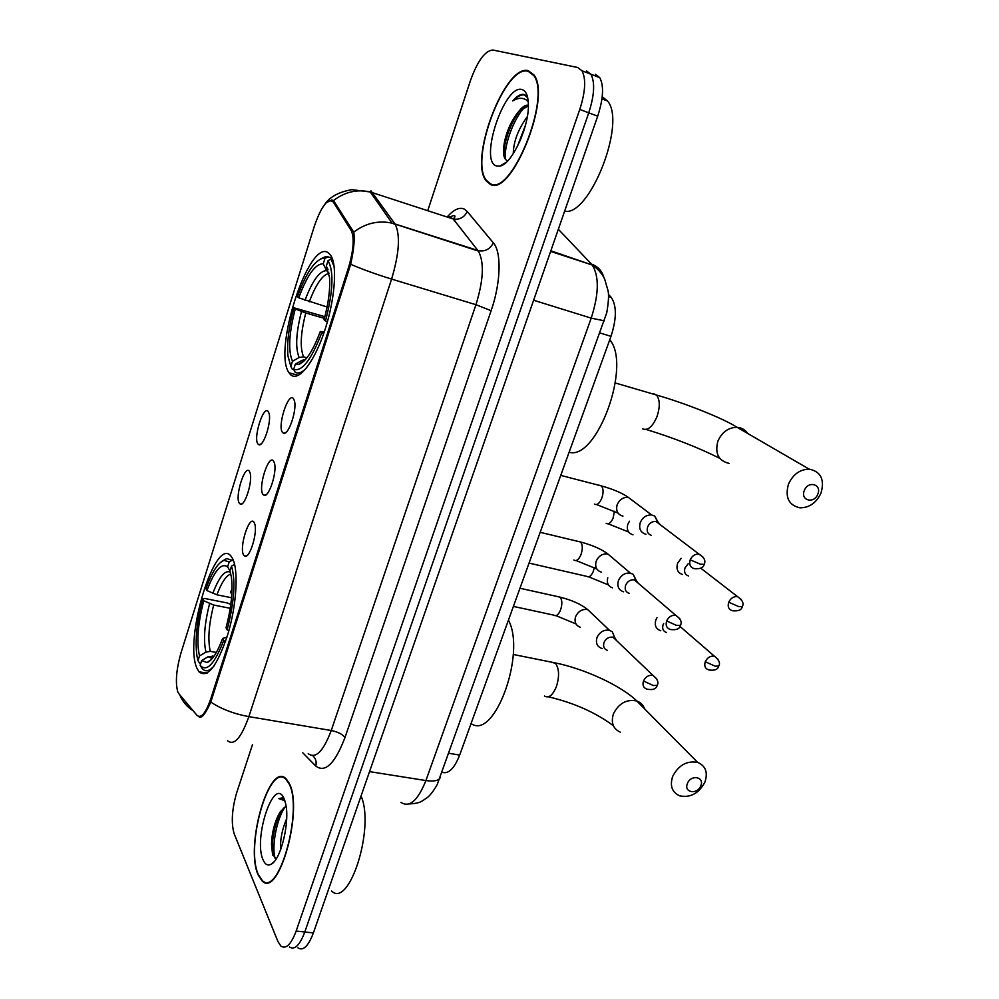 <?xml version="1.0" encoding="UTF-8"?>
<svg xmlns="http://www.w3.org/2000/svg" width="999" height="999" viewBox="0 0 999 999"><rect width="100%" height="100%" fill="white"/><g stroke="black" fill="none" stroke-linecap="round" stroke-linejoin="round"><path stroke-width="1.5" d="M290.234 374.3C297.59 382.567 312.912 364.685 323.688 333.579C334.553 302.585 337.774 266.546 330.994 255.781L328.546 252.997C309.29 237.15 272.377 351.236 289.111 372.839L290.234 374.3M197.228 668.818L198.938 671.753C207.58 678.758 217.258 666.121 227.972 633.841C236.9 603.783 238.686 568.618 232.23 557.991L231.531 556.905C215.747 532.842 182.992 641.146 197.228 668.818M254.083 522.39L254.795 524.075C257.705 532.704 249.762 558.528 244.942 556.218L243.694 555.132C238.724 548.039 249.425 514.185 254.083 522.39M273.551 461.051L274.438 463.037C277.285 471.903 268.906 497.777 264.048 495.279L262.974 494.405C257.717 488.012 268.606 453.534 273.551 461.051M293.394 398.551L294.443 400.836C297.227 409.915 288.386 435.914 283.504 433.204L282.605 432.542C277.048 426.873 288.149 391.758 293.394 398.551M249.388 471.328L250.087 472.964C252.834 481.143 244.905 506.505 240.372 504.17L239.335 503.296C234.578 497.04 244.917 463.986 249.388 471.328M268.194 411.476L269.056 413.374C271.74 421.753 263.411 447.215 258.841 444.705L257.967 444.018C252.934 438.436 263.461 404.795 268.194 411.476M178.821 693.668L177.797 691.87C175.2 682.642 176.274 669.605 181.031 652.772L314.298 226.323C321.503 205.806 327.834 197.702 333.279 202.023L351.323 230.719C354.508 238.074 353.559 250.412 348.464 267.744L210.826 698.663C205.732 713.236 201.124 718.793 197.003 715.346L178.821 693.668M608.428 294.368L611.251 297.415C616.783 305.706 616.695 318.693 610.988 336.351L459.677 755.082C454.308 768.606 448.439 774.337 442.082 772.289M258.142 874.912L261.988 880.806C278.621 899.525 303.946 808.528 289.023 783.016L286.101 778.845C269.43 760.664 244.755 846.253 258.142 874.912M490.209 184.266C510.926 197.752 551.898 97.715 534.028 75.012L528.359 70.704C505.007 63.486 468.643 160.152 486.113 180.782L490.209 184.266M321.428 209.365L325.761 202.984L331.718 200.012L333.504 200.549L353.733 232.13C354.882 238.973 353.871 249.7 350.674 264.298L210.777 702.072C205.831 713.274 201.998 718.244 199.3 716.982L198.789 716.52M297.902 947.851C303.159 951.235 308.316 946.265 313.386 932.929L597.702 116.171L588.761 112.825C594.417 95.23 595.129 82.355 590.909 74.226L586.488 70.904L590.909 74.226C595.129 82.355 594.417 95.23 588.761 112.825L304.795 931.992L588.761 112.825L579.77 109.453C585.426 91.808 586.176 78.909 582.005 70.779L577.634 67.482L492.844 50.012C485.077 50.649 477.609 60.839 470.442 80.594L427.747 210.677M289.423 946.965C294.605 950.349 299.737 945.354 304.795 931.992C299.737 945.354 294.605 950.349 289.423 946.965M252.447 744.717L236.775 792.457C231.868 809.302 231.006 823.089 234.191 833.828L277.959 941.57L280.894 946.065C286.014 949.462 291.109 944.442 296.154 931.043L579.77 109.453M504.745 144.43L503.496 152.36M597.702 116.171C603.359 98.626 604.045 85.789 599.762 77.647L595.292 74.313M288.861 783.491L285.976 779.357C269.468 761.363 245.042 846.103 258.304 874.45L262.1 880.269C278.559 898.788 303.621 808.765 288.861 783.491M280.731 849.437C280.007 839.972 281.993 829.694 286.676 818.606M286.126 806.405L284.066 807.716L286.164 806.605M263.149 860.027C265.222 864.722 267.969 866.071 271.403 864.085C281.106 859.165 290.01 821.54 285.664 803.77L283.903 798.263C273.951 775.624 252.984 838.698 263.149 860.027M284.066 807.716L279.408 813.198C274.513 822.339 271.878 832.691 271.491 844.23L272.54 854.32L276.211 858.828M284.166 798.975L278.883 798.601L284.89 800.786M331.531 890.971C349.213 908.878 374.912 827.946 361.213 796.403M278.883 798.601L282.205 797.889M275.175 858.516C271.628 848.238 275.911 820.391 284.927 807.167M272.852 855.231L272.365 846.39C272.814 833.69 275.811 821.678 281.343 810.364M528.159 71.304C505.057 64.123 469.043 159.815 486.338 180.245L490.397 183.691C510.914 197.015 551.448 98.014 533.766 75.549L528.159 71.304M513.274 153.696C513.486 141.596 518.181 129.221 527.335 116.583M517.257 146.791L525.449 125.25M528.371 105.232C525.362 104.72 521.94 107.068 518.106 112.263L528.371 105.732M527.722 97.84L524.063 94.505C520.791 93.781 517.032 95.916 512.762 100.899C517.981 97.765 522.502 97.465 526.348 100L528.246 101.736M496.378 165.896L499.875 166.084C511.775 164.723 529.72 125.837 528.346 103.546C527.971 95.38 525.861 90.722 522.027 89.573C504.52 83.654 478.783 161.051 496.378 165.896M518.106 112.263C511.438 120.617 506.868 130.594 504.42 142.208C502.684 152.085 503.396 158.117 506.555 160.29M564.61 211.214C589.335 216.958 626.685 122.952 607.554 101.011L602.222 96.728M512.762 100.899C517.445 96.291 521.565 94.318 525.137 94.967M505.482 159.39C503.459 146.953 513.311 118.719 525.074 106.618M503.671 154.445L504.807 144.93C507.529 132.343 512.462 120.916 519.63 110.639M520.017 140.959L523.726 131.119M700.786 785.801C704.794 776.71 690.784 774.262 687.424 783.516C683.453 792.657 697.452 794.992 700.786 785.801M672.664 776.435C678.533 765.172 686.862 760.501 697.652 762.399C705.631 765.871 708.066 772.402 704.969 782.005C698.95 793.393 690.496 798.001 679.607 795.803C671.99 792.282 669.68 785.826 672.664 776.435M213.998 656.193L208.104 656.73L201.636 660.551L207.068 662.562C212.188 660.501 217.37 652.459 222.615 638.436L223.689 640.596L225.537 641.52M200.749 663.348L199.55 663.136L198.014 660.676L196.965 656.106C194.867 640.446 196.803 621.353 202.785 598.851L204.508 598.438L227.223 602.959L230.806 604.457M232.043 588.523L230.419 592.869M229.158 561.962L227.622 566.858C221.453 562.474 214.56 570.379 206.955 590.571L205.981 588.661C211.938 572.077 217.969 562.637 224.076 560.327L229.158 561.962L232.03 560.302L226.648 558.553L222.715 560.864M232.03 560.302L233.454 560.601M234.615 564.435L231.493 566.058C235.789 580.606 234.328 601.873 227.11 629.857L228.871 630.731M234.977 566.071L234.39 564.385M223.689 640.596C214.473 664.198 206.618 672.439 200.125 665.334L202.098 668.406C205.257 672.252 209.266 671.403 214.148 665.858M227.11 629.857L226.024 627.722C231.281 607.767 233.067 590.871 231.381 577.035L229.945 570.978L231.493 566.058M200.125 665.334L201.636 660.551M206.955 590.571L216.92 594.817L231.556 597.752M229.982 570.866L227.622 566.858M222.615 638.436L226.948 637.212M471.078 723.526C494.218 740.983 526.448 653.421 508.441 620.129M202.785 598.851L203.759 600.774C197.79 623.888 196.378 642.27 199.513 655.918L198.014 660.676M230.245 608.304L213.699 605.032L203.759 600.774M199.513 655.918L205.956 652.135L210.29 651.323L216.346 652.447M817.794 494.168C822.152 484.253 808.054 480.307 804.345 490.472C800.024 500.449 814.123 504.258 817.794 494.168M788.498 484.065C793.031 474.363 799.912 469.393 809.153 469.118C820.853 471.578 824.812 479.545 821.028 493.031C816.345 502.884 809.315 507.817 799.924 507.829C788.648 505.219 784.839 497.302 788.498 484.065M293.831 369.717L292.37 369.318L290.846 366.458L287.974 356.069C286.788 342.907 288.786 326.823 293.968 307.804L324.862 316.695M324.925 258.466L323.239 263.823C315.384 263.661 307.217 274.987 298.738 297.814L297.44 296.691C305.844 273.551 314.298 260.751 322.789 258.304L324.925 258.466L327.897 256.818L325.587 256.631L320.604 258.928M327.897 256.818L332.13 258.104M332.667 259.565L331.006 259.066L328.009 260.727C334.003 271.216 333.154 291.308 325.487 320.991L327.41 321.79M334.153 266.671L331.006 259.066M323.688 333.591L321.74 332.779C311.376 359.702 302.01 371.903 293.656 369.393L295.18 372.265C298.326 374.001 302.173 372.502 306.693 367.769M297.814 372.977L300.874 373.801M325.487 320.991L324.038 319.73C328.534 303.147 330.357 289.048 329.52 277.422L326.311 266.121L328.009 260.727M293.656 369.393L295.317 364.16L298.239 364.548C305.369 362.525 312.724 351.498 320.292 331.493L321.74 332.779M298.738 297.814L327.085 307.018M328.921 273.052L326.636 270.629L323.239 263.823M326.311 266.121L327.984 269.468M305.457 359.59L302.023 360.364L295.317 364.16M320.292 331.493L324.338 331.705M569.118 452.235C596.74 460.814 631.917 365.209 609.752 339.797M291.683 368.019L292.37 369.318M293.968 307.804L295.242 308.953C288.911 333.404 287.999 350.836 292.495 361.263L290.846 366.458M324.413 318.344L305.756 312.999L295.242 308.953M292.495 361.263L299.163 357.492L303.609 356.905L306.93 357.817M657.005 617.657L655.906 619.805C654.308 625.324 655.868 628.958 660.589 630.681L660.789 630.731M663.661 623.501L663.124 624.625C661.962 628.646 663.099 631.281 666.533 632.517M681.168 558.316L677.622 563.236C675.986 568.98 677.597 572.727 682.467 574.487M688.174 563.786L685.027 567.794C683.828 571.965 685.002 574.687 688.536 575.961M614.909 638.124L612.225 631.655L609.128 630.194C603.683 629.632 599.65 632.08 597.027 637.537C595.491 642.944 597.04 646.565 601.698 648.388L602.21 648.513M616.733 640.759L615.034 638.224L612.787 637.175C608.841 636.763 605.918 638.548 604.008 642.507C602.884 646.44 604.02 649.063 607.404 650.386M636.388 581.643L633.279 574.363L630.381 573.114C625.012 572.627 621.041 575.087 618.468 580.506C616.87 586.301 618.581 590.059 623.613 591.808M638.299 583.266L636.388 580.731L634.29 579.845C630.394 579.482 627.509 581.268 625.636 585.214C624.462 589.41 625.699 592.145 629.345 593.418M658.304 523.251L654.682 516.046L651.673 514.972C646.503 514.747 642.719 517.245 640.297 522.465C638.661 528.371 640.359 532.242 645.391 534.115L645.991 534.24M660.202 524.687L658.079 522.215L655.918 521.441C652.16 521.266 649.4 523.089 647.639 526.885C646.44 531.168 647.677 533.99 651.323 535.339M210.826 698.663L211.938 698.863M201.086 716.033L202.347 716.246M348.464 267.744L349.613 268.094M351.198 230.532L353.459 231.244M448.913 753.283L459.677 755.082M600.037 332.992L610.988 336.351M608.516 296.278L610.926 297.04M447.877 216.184C454.07 209.415 459.515 207.043 464.21 209.053L467.245 211.501L493.331 242.844C501.698 252.11 500.886 282.792 491.133 310.677L344.992 737.499C334.965 763.661 325.224 773.189 315.784 766.058L302.797 752.809M333.504 200.549C344.717 191.92 356.98 189.061 370.267 191.97L452.572 218.793L450.199 216.808L445.492 216.483M193.132 710.739C186.963 706.83 182.48 701.485 179.695 694.705M454.195 220.816L455.482 219.318M350.674 264.298C362.674 269.455 376.323 274.375 391.596 279.083L248.863 716.633C234.016 713.91 221.316 709.053 210.777 702.072M353.733 232.13C365.497 223.202 378.284 220.205 392.083 223.139L395.317 224.463C400.437 235.439 399.2 253.646 391.596 279.083L475.949 304.707C483.566 279.97 484.365 262.075 478.334 251.049L453.234 218.993C459.528 219.992 464.198 217.495 467.245 211.501M308.216 753.683C315.672 759.09 323.339 751.373 331.243 730.506L248.863 716.633C241.159 738.049 234.053 746.066 227.547 740.709M370.954 190.834L394.967 223.951L478.621 250.712C485.202 251.723 490.097 249.101 493.331 242.844M296.154 931.043L313.386 932.929M344.992 737.499C342.495 734.24 337.912 731.905 331.243 730.506L475.949 304.707L491.133 310.677M315.784 766.058C316.758 761.812 315.734 758.353 312.737 755.656M400.986 802.409C409.54 807.904 417.857 800.611 425.911 780.556L369.543 771.628M440.372 777.047L439.985 778.146C438.124 780.818 433.429 781.618 425.911 780.556L591.208 318.132C598.95 294.031 599.3 276.323 592.232 265.01L550.836 250.799M603.783 277.285C601.935 270.766 597.814 266.358 591.433 264.086L558.341 229.246M604.407 320.841L591.208 318.132L533.628 300.249M561.176 254.183L562.062 255.132M275.974 820.541L273.364 835.901M644.53 708.803C643.206 704.957 640.621 702.347 636.775 700.973C626.573 699.013 618.806 703.284 613.448 713.81C610.764 722.602 613.036 728.721 620.267 732.18M550.911 662.037L555.519 663.386C559.265 668.781 559.54 676.585 556.318 686.837C552.672 695.416 548.701 698.476 544.443 696.028M212.462 655.918L213.499 656.892M230.307 572.09C224.9 569.842 219.068 576.96 212.799 593.431M208.104 656.73L212.263 658.491M230.819 574.013C226.174 575.536 221.541 582.479 216.92 594.817M209.59 603.658C204.42 623.913 203.209 640.072 205.956 652.135M213.699 605.032C208.791 624.35 207.655 639.785 210.29 651.323M747.664 433.454C745.167 429.732 741.645 427.697 737.1 427.322C728.408 427.472 722.027 432.055 717.919 441.058C714.697 453.396 718.418 460.839 729.07 463.386M653.184 393.556L656.443 395.017C660.002 399.637 660.189 406.83 657.005 416.583C652.559 426.848 647.739 430.931 642.557 428.821M326.636 270.629C319.692 270.617 312.475 280.532 304.982 300.362M302.023 360.364L304.495 360.614L298.239 364.548M328.996 273.439C322.49 274.775 315.921 284.24 309.265 301.848M301.473 311.526C296.004 332.904 295.229 348.239 299.163 357.492M305.756 312.999C300.562 333.379 299.85 348.027 303.609 356.905M718.019 659.253L714.347 656.156C719.08 659.889 720.541 663.186 718.731 666.058L715.159 666.196L705.269 661.725C704.008 665.933 705.157 668.656 708.728 669.929C714.61 670.829 717.944 669.542 718.731 666.058L718.818 665.809M607.779 577.784L607.717 577.996C606.58 582.991 608.179 586.276 612.487 587.837M594.355 567.607L593.231 571.59C591.096 576.161 588.886 577.734 586.588 576.311L529.058 563.099M679.957 626.423L714.347 656.156C710.351 655.731 707.317 657.592 705.269 661.725M741.408 599.612L737.449 596.578C742.532 600.099 744.143 603.471 742.282 606.655L738.761 606.593L728.721 602.222C727.409 606.73 728.683 609.577 732.554 610.764C738.411 611.313 741.658 609.939 742.282 606.655L742.369 606.443M629.445 521.216L627.722 524.55C626.548 529.907 628.296 533.329 632.979 534.79M614.435 511.263L613.049 518.269C610.839 522.989 608.553 524.675 606.168 523.314M700.774 568.194L737.449 596.578C733.578 596.328 730.669 598.214 728.721 602.222M656.705 678.833L652.959 675.386C657.517 679.07 658.94 682.367 657.205 685.302L653.358 685.551L643.481 680.993C642.27 685.102 643.418 687.824 646.94 689.173C652.871 690.259 656.293 688.973 657.205 685.302L657.305 685.014M557.779 596.628L560.164 597.227C562.312 600.162 562.4 604.545 560.414 610.364C558.279 614.997 556.056 616.595 553.771 615.122L513.399 606.418M592.732 614.36L587.712 609.59C582.292 608.816 578.259 611.163 575.624 616.62L575.436 617.182C574.288 622.215 575.899 625.561 580.244 627.235M613.049 637.225L652.959 675.386C648.763 674.849 645.604 676.71 643.481 680.993M679.807 618.681L675.724 615.284C680.656 618.756 682.23 622.127 680.456 625.399L676.648 625.436L666.645 620.966C665.371 625.411 666.658 628.259 670.504 629.52C676.373 630.257 679.695 628.883 680.456 625.399L680.544 625.137M578.334 541.421L580.594 542.007C582.754 544.842 582.829 549.163 580.844 554.969C578.571 559.865 576.248 561.538 573.863 560.002M613.261 558.553L607.829 553.946C602.597 553.434 598.738 555.819 596.253 561.088L596.053 561.663C594.867 567.095 596.653 570.591 601.41 572.152M634.29 579.845L675.724 615.284C671.665 614.934 668.643 616.833 666.645 620.966M703.333 557.367L698.925 554.058C704.245 557.355 705.993 560.789 704.145 564.36L700.386 564.198L690.234 559.815C688.91 564.597 690.346 567.569 694.517 568.731C700.336 569.093 703.546 567.632 704.145 564.36L704.233 564.148M599.375 485.239L601.46 485.939C603.546 488.711 603.596 492.944 601.623 498.638C599.313 503.633 596.915 505.457 594.442 504.083M634.103 501.735L628.296 497.352C623.251 497.102 619.567 499.512 617.232 504.607L617.032 505.194C615.809 511.038 617.782 514.672 622.951 516.121M655.918 521.441L698.925 554.058C695.017 553.908 692.12 555.831 690.234 559.815M207.055 673.201L198.938 671.753M247.165 555.432L244.942 556.218M266.396 494.48L264.048 495.279M285.964 432.417L283.504 433.204M242.432 503.471L240.372 504.17M261.001 444.006L258.841 444.705M351.323 230.719L353.534 231.406M608.528 296.541L611.251 297.415M298.451 375.349L289.111 372.839M449.225 217.707L450.324 216.87M450.349 216.858C454.07 215.06 455.532 215.172 454.732 217.22L453.234 218.993L478.334 251.049L392.083 223.139L370.267 191.97L351.873 189.648C339.573 191.845 330.869 196.291 325.761 202.984M582.005 70.779L599.762 77.647M486.988 181.081L486.113 180.782M408.978 803.983C421.466 803.221 421.516 801.061 426.71 798.039C429.945 795.679 433.429 791.22 437.187 784.652L606.768 312.712C608.553 302.31 608.978 294.967 608.054 290.684L604.595 278.883C601.86 273.351 597.739 268.731 592.232 265.01L550.624 251.398M286.713 779.47L285.976 779.357M273.913 861.9L271.403 864.085M279.408 813.211L280.407 811.625M271.491 844.23L272.365 846.39M506.368 162.188L499.875 166.084M607.554 101.011L601.96 98.876M534.54 75.849L533.766 75.549M504.42 142.208L504.807 144.93M517.619 146.104L517.519 145.454M613.386 725.724C595.566 712.474 573.888 702.834 548.351 696.803M513.249 654.47L554.932 662.837C584.427 668.706 621.515 685.888 636.775 700.973L697.652 762.399M224.076 560.327L226.648 558.553M211.551 659.303L207.068 662.562M212.437 658.279L212.337 655.893M646.178 429.458C673.613 437.874 698.126 447.49 719.705 458.304M615.347 382.992L656.443 395.017C683.816 402.784 722.839 418.082 737.1 427.322L809.153 469.118M332.967 260.564L331.793 260.215M322.789 258.304L325.587 256.631M304.483 360.614L303.484 359.777M608.441 584.927L588.686 576.835M628.646 532.005L608.204 523.801M519.967 588.249L560.064 597.14C571.965 600.149 581.181 604.308 587.712 609.59L609.452 630.269M575.998 623.938L555.981 615.634M615.034 638.224L612.225 631.655M596.828 568.968L576.111 560.551M540.172 532.317L580.594 542.007C592.357 545.142 601.435 549.125 607.829 553.946L630.381 573.114M636.388 580.731L633.279 574.363M618.044 513.086L596.565 504.545M560.751 475.387L601.46 485.939C613.111 489.173 622.052 492.982 628.296 497.352L651.673 514.972M658.079 522.215L654.682 516.046"/></g></svg>
